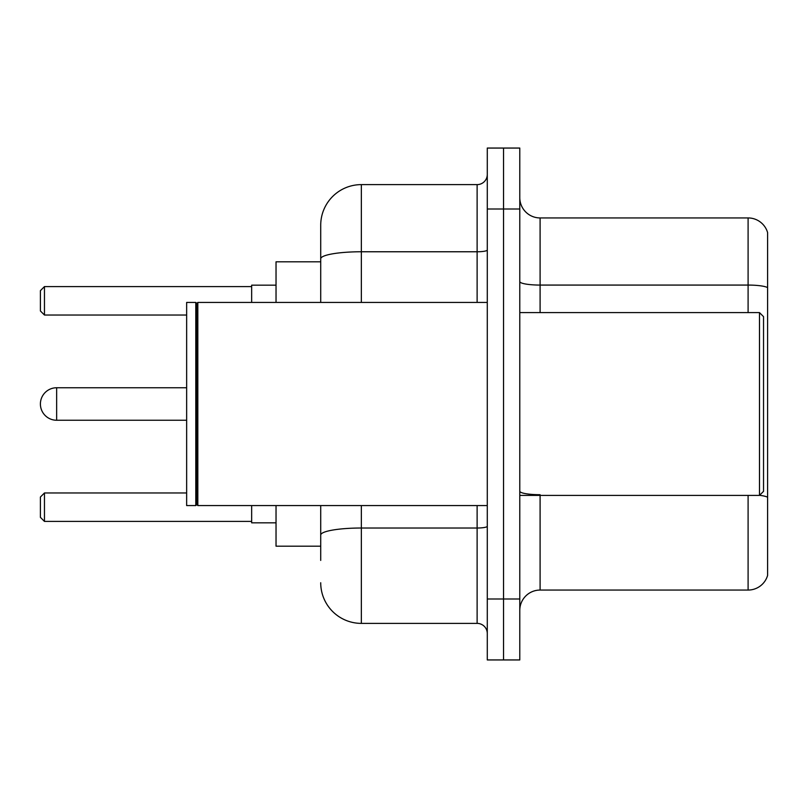 <?xml version="1.0" encoding="UTF-8"?>
<svg xmlns="http://www.w3.org/2000/svg" width="808" height="808" viewBox="0 0 808 808"><rect width="100%" height="100%" fill="white"/><g stroke="black" fill="none" stroke-linecap="round" stroke-linejoin="round"><path stroke-width="1.21" d="M320.715 297.95L320.715 247.591L320.715 261.812L276.033 261.812L276.033 302.434M320.715 546.188L276.033 546.188L276.033 505.566M320.715 560.409L320.715 505.566L320.715 560.409M487.285 599.001L487.285 659.944L503.536 659.944L503.536 599.001L503.536 659.944L519.786 659.944L519.786 599.001L503.536 599.001L503.536 208.999L503.536 599.001L487.285 599.001L487.285 208.999L503.536 208.999L503.536 148.056L503.536 208.999L519.786 208.999L519.786 599.001M519.786 208.999L519.786 148.056L487.285 148.056L487.285 208.999M361.348 505.566L361.348 623.382L477.124 623.382L477.124 505.566M320.715 302.434L320.715 225.25A40.622 40.622 0 0 1 361.348 184.618L477.124 184.618A10.161 10.161 0 0 0 487.285 174.467M320.715 225.25L320.715 247.591M487.285 633.533A10.161 10.161 0 0 0 477.124 623.382M361.348 623.382A40.622 40.622 0 0 1 320.715 582.75M519.786 610.383A20.311 20.311 0 0 1 540.097 590.062L748.097 590.062L748.097 495.405M767.6 232.563A20.311 20.311 0 0 0 748.097 217.938A20.311 20.311 0 0 1 767.6 232.563L767.6 575.437A20.311 20.311 0 0 1 748.097 590.062M767.6 287.618L767.6 287.618A20.311 3.525 180 0 0 748.097 285.072L748.097 217.938L540.097 217.938A20.311 20.311 0 0 1 519.786 197.617A20.311 20.311 0 0 0 540.097 217.938L540.097 312.595M767.6 287.901L767.6 497.243A20.311 3.525 180 0 0 759.56 495.324M186.648 387.749L56.651 387.749A16.251 16.251 0 0 0 40.4 404A16.251 16.251 0 0 1 56.651 387.749L56.651 420.251A16.251 16.251 0 0 1 40.4 404M759.48 312.595L763.54 316.655L763.54 491.345L759.48 495.405L759.48 312.595L519.786 312.595M197.829 505.566L196.809 504.546L196.809 303.454L197.829 302.434L197.829 505.566L487.285 505.566M195.788 505.566L186.648 505.566L186.648 302.434L195.788 302.434L195.788 505.566L196.809 504.546M251.652 505.566L251.652 522.827L276.033 522.827M276.033 285.174L251.652 285.174L251.652 302.434M44.46 521.413L40.4 517.342L40.4 497.031L44.46 492.971L44.46 521.413L251.652 521.413M44.46 492.971L186.648 492.971M44.46 315.029L40.4 310.969L40.4 290.658L44.46 286.587L44.46 315.029L186.648 315.029M44.46 286.587L251.652 286.587M487.285 526.25A10.161 1.768 0 0 1 477.124 528.018L361.348 528.018A40.622 7.05 180 0 0 320.715 535.078M361.348 184.618L361.348 251.763L477.124 251.763L477.124 184.618M320.715 258.823A40.622 7.05 180 0 1 361.348 251.763L361.348 302.434M477.124 302.434L477.124 251.763A10.161 1.768 0 0 0 487.285 249.995M540.097 495.405L540.097 590.062M748.097 312.595L748.097 285.072L540.097 285.072A20.311 3.525 -0 0 1 519.786 281.548M540.097 494.708A20.311 3.525 -0 0 1 519.786 491.173M519.786 495.405L759.48 495.405M196.809 303.454L195.788 302.434M197.829 302.434L487.285 302.434M186.648 420.251L56.651 420.251"/></g></svg>
